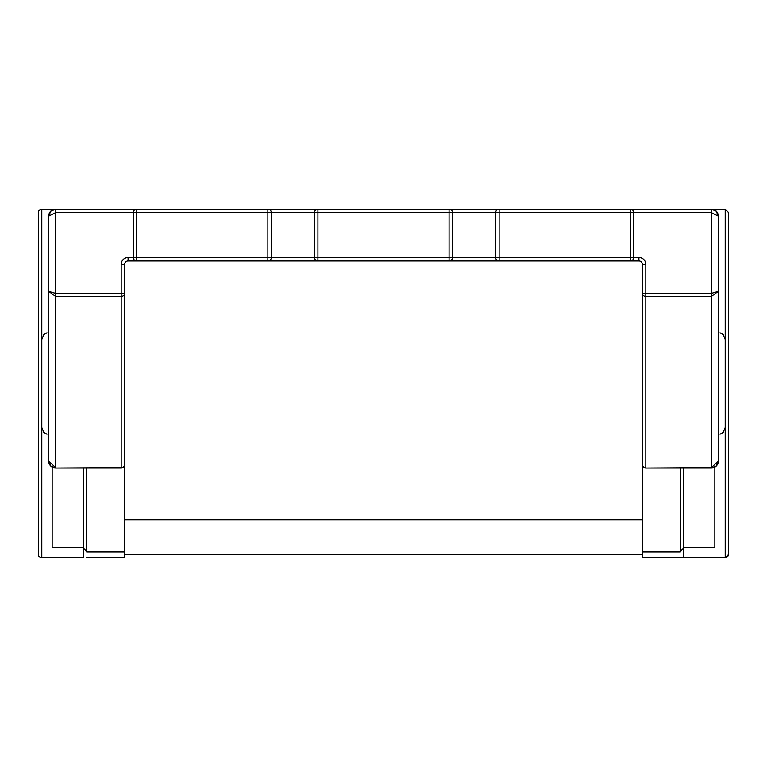 <?xml version="1.0" encoding="UTF-8"?>
<svg xmlns="http://www.w3.org/2000/svg" width="767" height="767" viewBox="0 0 767 767"><rect width="100%" height="100%" fill="white"/><g stroke="black" fill="none" stroke-linecap="round" stroke-linejoin="round"><path stroke-width="1.15" d="M642.362 557.801L716.57 557.801L642.362 557.801L642.362 551.866L680.329 551.866L683.781 547.6M725.381 209.199A3.452 3.452 0 0 0 725.198 209.199L728.65 212.689L728.65 554.311L725.198 557.801L716.57 557.801M683.781 557.801L683.781 468.062L683.781 547.456L714.844 547.456L714.844 467.141M728.65 438.724L728.65 212.651L725.198 209.199L711.393 209.199A6.903 6.903 0 0 1 718.296 216.102L718.296 461.159A6.903 6.903 0 0 1 711.393 468.062L645.814 468.062L711.393 467.63L718.296 461.188L716.273 466.039L711.393 468.062L711.393 296.474L645.814 296.474L645.814 467.63A3.452 3.02 0 0 1 642.362 464.61L642.362 551.866M642.362 334.364L642.362 264.423A3.452 3.452 0 0 0 638.911 260.972L128.089 260.972A3.452 3.452 0 0 0 124.638 264.423L124.638 557.801L86.671 557.801M642.362 441.84L642.362 432.636M124.638 519.834L642.362 519.834M642.362 554.349L124.638 554.349M52.156 467.141L52.156 547.456L83.219 547.456L83.219 468.062L83.219 557.801L41.802 557.801A3.452 3.452 0 0 1 38.35 554.349L38.35 212.651A3.452 3.452 0 0 1 41.802 209.199L55.608 209.199A6.903 6.903 0 0 0 48.704 216.102L48.704 461.159A6.903 6.903 0 0 0 55.608 468.062L50.727 466.039L48.704 461.159L55.608 467.63L55.608 296.474L48.704 291.422L55.608 293.454L55.608 212.651L48.704 216.102L50.727 211.222L55.608 209.199L711.393 209.199L716.273 211.222L718.296 216.102L711.393 212.651L633.734 212.651L633.734 257.52A3.452 3.452 0 0 1 630.282 260.972L630.282 212.651L499.125 212.651L499.125 257.52L638.911 257.52A6.903 6.903 0 0 1 645.814 264.423L645.814 293.454L711.393 293.454L718.296 291.422L711.393 296.474L711.393 209.199M124.638 432.636L124.638 264.423A3.452 3.452 0 0 1 128.089 260.972L157.427 260.972M41.217 557.753L41.802 557.801L41.802 209.199L55.608 209.199L55.608 212.651L133.266 212.651A3.452 3.452 0 0 1 136.718 209.199L136.718 257.52L267.875 257.52L267.875 212.651L133.266 212.651L133.266 257.52A3.452 3.452 0 0 0 136.718 260.972L136.718 257.52L128.089 257.52A6.903 6.903 0 0 0 121.186 264.423L124.638 264.423M718.296 258.508L718.296 415.925M124.638 551.866L86.671 551.866L83.219 547.6M79.768 209.199L86.671 209.199M121.186 264.423L121.186 293.454L124.638 293.454A3.452 3.02 0 0 1 121.186 296.474L55.608 296.474L55.608 293.454L121.186 293.454L121.186 468.062L55.608 468.062L121.186 467.63A3.452 3.02 0 0 0 124.638 464.61A3.452 3.452 0 0 1 121.186 468.062A3.452 3.452 0 0 0 124.638 464.61M642.362 464.61A3.452 3.452 0 0 0 645.814 468.062A3.452 3.452 0 0 1 642.362 464.61L642.362 293.454A3.452 3.02 0 0 0 645.814 296.474L645.814 293.454L642.362 293.454M271.326 212.651L271.326 257.52A3.452 3.452 0 0 1 267.875 260.972L267.875 257.52L314.47 257.52L314.47 212.651A3.452 3.452 0 0 1 317.922 209.199L317.922 257.52L449.078 257.52L449.078 212.651L267.875 212.651L267.875 209.199A3.452 3.452 0 0 1 271.326 212.651M452.53 212.651L452.53 257.52A3.452 3.452 0 0 1 449.078 260.972L449.078 257.52L495.674 257.52L495.674 212.651A3.452 3.452 0 0 1 499.125 209.199L499.125 212.651L449.078 212.651L449.078 209.199A3.452 3.452 0 0 1 452.53 212.651M630.282 209.199A3.452 3.452 0 0 1 633.734 212.651L630.282 212.651L630.282 209.199M317.922 260.972A3.452 3.452 0 0 1 314.47 257.52L317.922 257.52L317.922 260.972M499.125 260.972A3.452 3.452 0 0 1 495.674 257.52L499.125 257.52L499.125 260.972M38.398 554.944L38.35 383.5M728.65 328.276L728.65 554.349L727.624 556.813L725.198 557.801L725.198 209.199M645.814 264.423L642.362 264.423A3.452 3.452 0 0 0 638.911 260.972L609.573 260.972M537.092 260.972L419.741 260.972M347.259 260.972L229.908 260.972M38.35 262.688L38.35 212.651M728.65 383.5L728.65 212.651A3.452 3.452 0 0 0 728.65 212.469M86.671 551.866L86.671 468.062M680.329 551.866L680.329 468.062M128.089 257.52L128.089 260.972M638.911 260.972L638.911 257.52M720.021 434.189L723.137 432.425L725.198 427.507M46.979 332.811L43.863 334.575L41.802 339.493M46.979 434.189L43.863 432.425L41.802 427.507M720.021 332.811L723.137 334.575L725.198 339.493M50.727 211.222L48.704 216.102M718.296 216.102L716.273 211.222M49.299 463.939L50.727 466.039M716.273 466.039L717.701 463.939M39.836 557.187L38.992 556.353M725.198 557.801L720.021 557.801"/></g></svg>
